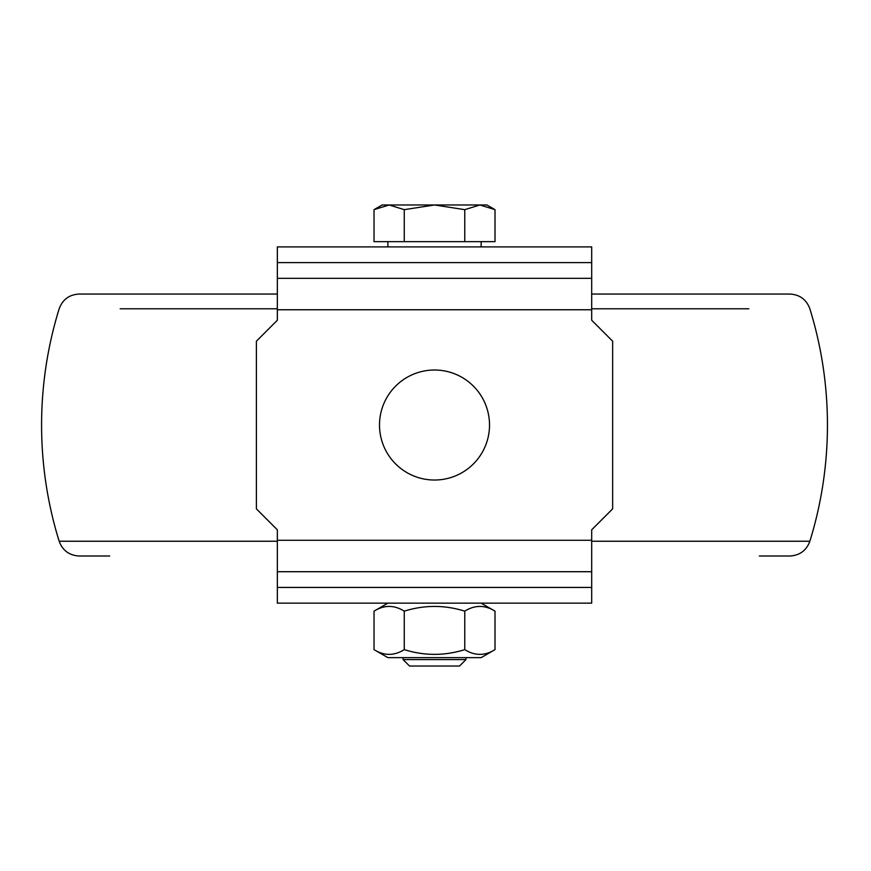 <?xml version="1.0" encoding="UTF-8"?>
<svg xmlns="http://www.w3.org/2000/svg" width="871" height="871" viewBox="0 0 871 871"><rect width="100%" height="100%" fill="white"/><g stroke="black" fill="none" stroke-linecap="round" stroke-linejoin="round"><path stroke-width="1.31" d="M277.348 278.328L591.692 278.328L591.692 246.896L277.348 246.896L277.348 309.76L591.692 309.76L591.692 278.328L277.348 278.328M591.692 309.76L591.692 320.245L612.651 341.192L612.651 508.849L591.692 529.808L591.692 540.281L277.348 540.281L277.348 529.808L256.39 508.849L256.39 341.192L277.348 320.245L277.348 309.76M379.506 425.026A55.015 55.015 0 0 1 462.022 377.383A55.015 55.015 0 0 1 462.022 472.659A55.015 55.015 0 0 1 379.506 425.026M277.348 540.281L277.348 571.714L591.692 571.714L591.692 540.281M277.348 587.435L277.348 603.157L591.692 603.157L591.692 587.435L277.348 587.435L277.348 571.714M591.692 571.714L591.692 587.435M109.692 556.003L79.185 556.003C69.288 555.448 62.614 550.526 59.163 541.239L277.348 541.239M591.692 541.239L809.867 541.239C806.415 550.526 799.741 555.448 789.855 556.003L759.338 556.003M120.165 308.802L277.348 308.802M591.692 308.802L748.864 308.802M59.163 541.239A392.93 392.93 0 0 1 59.163 308.802C62.614 299.515 69.288 294.594 79.185 294.05L277.348 294.05M591.692 294.05L789.855 294.05C799.741 294.594 806.415 299.515 809.867 308.802A392.93 392.93 0 0 1 809.867 541.239M465.952 659.597L403.077 659.597L409.512 666.021L459.529 666.021L465.952 659.597L465.952 657.638M403.077 657.638L403.077 659.597M374.018 209.661L382.129 204.979L389.141 204.979L374.018 209.661L374.018 241.648L404.264 241.648L404.264 209.661L389.141 204.979L434.52 204.979L404.264 209.661M495.011 209.661L479.888 204.979L486.911 204.979L495.011 209.661L495.011 241.648L404.264 241.648M464.766 209.661L434.52 204.979L479.888 204.979L464.766 209.661L464.766 241.648M387.889 241.648L387.889 246.896M495.011 649.635L481.14 657.638L387.889 657.638L374.018 649.635C384.1 655.939 394.182 655.939 404.264 649.635C424.438 655.939 444.602 655.939 464.766 649.635C474.847 655.939 484.929 655.939 495.011 649.635L495.011 611.159C484.929 604.855 474.847 604.855 464.766 611.159C444.602 604.855 424.438 604.855 404.264 611.159C394.182 604.855 384.1 604.855 374.018 611.159L387.889 603.157M374.018 649.635L374.018 611.159M404.264 649.635L404.264 611.159M464.766 649.635L464.766 611.159M277.348 262.607L591.692 262.607M481.14 241.648L481.14 246.896M481.14 603.157L495.011 611.159"/></g></svg>
